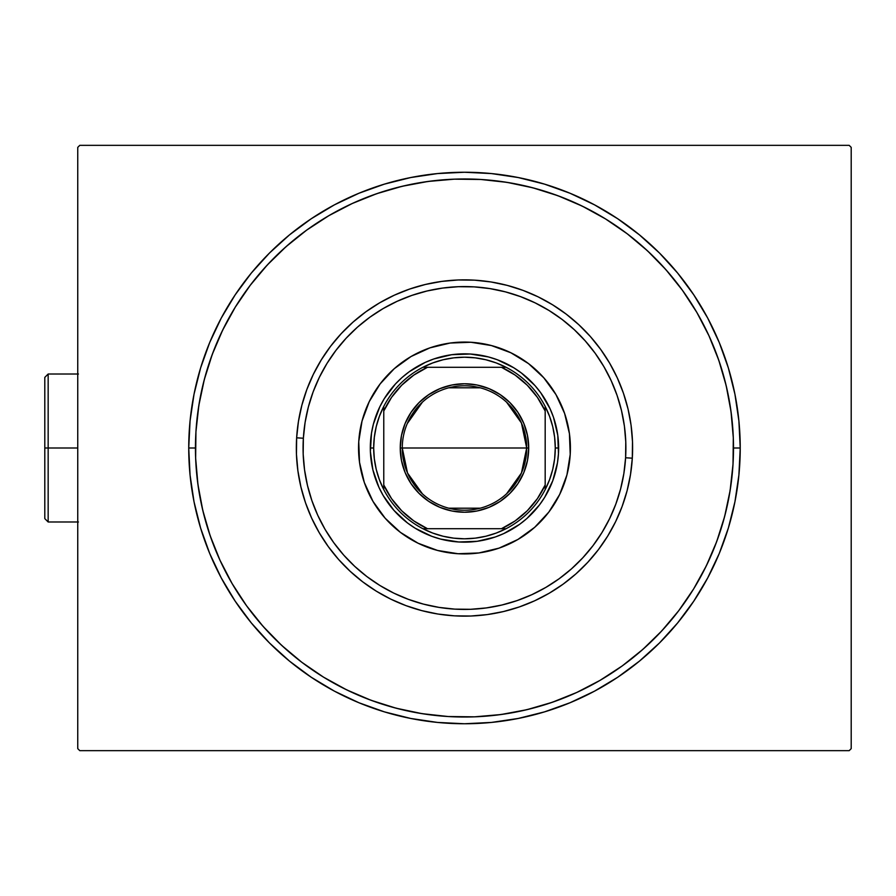 <?xml version="1.0" encoding="UTF-8"?>
<svg xmlns="http://www.w3.org/2000/svg" width="896" height="896" viewBox="0 0 896 896"><rect width="100%" height="100%" fill="white"/><g stroke="black" fill="none" stroke-linecap="round" stroke-linejoin="round"><path stroke-width="1.34" d="M188.731 448L195.451 448L188.731 448L190.053 475.026L194.029 501.794L200.603 528.046L209.72 553.526L221.29 577.987L235.2 601.194L251.317 622.933L269.494 642.981L289.542 661.158L311.282 677.275L334.488 691.186L358.949 702.755L384.429 711.872L410.682 718.446L437.45 722.422L464.475 723.755L491.501 722.422L518.269 718.446L544.522 711.872L570.002 702.755L594.462 691.186L617.68 677.275L639.408 661.158L659.467 642.981L677.634 622.933L693.75 601.194L707.672 577.987L719.242 553.526L728.358 528.046L734.933 501.794L738.898 475.026L740.23 448A275.755 275.755 0 0 1 464.475 723.755A275.755 275.755 0 0 1 188.731 448A275.755 275.755 0 0 1 464.475 172.245A275.755 275.755 0 0 1 740.23 448L738.898 420.974L734.933 394.206L728.358 367.954L719.242 342.474L707.672 318.013L693.75 294.806L677.634 273.067L659.467 253.019L639.408 234.842L617.68 218.725L594.462 204.814L570.002 193.245L544.522 184.128L518.269 177.554L491.501 173.578L464.475 172.245L437.45 173.578L410.682 177.554L384.429 184.128L358.949 193.245L334.488 204.814L311.282 218.725L289.542 234.842L269.494 253.019L251.317 273.067L235.2 294.806L221.29 318.013L209.72 342.474L200.603 367.954L194.029 394.206L190.053 420.974L188.731 448M733.499 448L740.23 448L733.499 448M849.184 145.342L79.778 145.342L849.184 145.342L851.2 147.37L851.2 748.63L851.2 147.37L849.184 145.342M79.778 750.658L849.184 750.658L79.778 750.658L77.75 748.63L77.75 147.37L77.75 748.63L79.778 750.658M851.2 748.63L849.184 750.658L851.2 748.63M77.75 147.37L79.778 145.342L77.75 147.37M195.933 431.894A269.024 269.024 0 0 1 195.944 431.715A269.024 269.024 0 0 1 480.76 179.469A269.024 269.024 0 0 1 733.006 464.285A269.024 269.024 0 0 1 448.202 716.531A269.024 269.024 0 0 1 195.944 431.715L198.834 405.474L204.288 379.646L212.24 354.469L222.622 330.198L235.334 307.059L250.253 285.275L267.232 265.059L286.115 246.613L306.712 230.093L328.978 215.589M731.662 416.595L729.803 403.525M727.294 390.566L724.17 377.742M720.406 365.075L716.027 352.621M669.189 273.448L660.374 263.614M651.09 254.229L641.368 245.302M586.813 208.398L574.907 202.686M562.733 197.557L550.334 193.043M537.712 189.134L524.933 185.853M511.986 183.21L498.938 181.194M433.082 180.813L420.011 182.672M407.042 185.181L394.218 188.317M381.55 192.069L369.096 196.448M289.934 243.286L280.101 252.101M270.704 261.386L261.778 271.118M224.874 325.674L219.162 337.568M214.043 349.742L209.518 362.152M205.61 374.763L202.328 387.554M199.685 400.49L197.669 413.538M197.288 479.405L199.158 492.475M201.656 505.434L204.792 518.258M208.555 530.925L212.923 543.379M259.762 622.552L268.576 632.386M277.861 641.771L287.594 650.698M342.149 687.602L354.043 693.314M366.218 698.443L378.627 702.957M391.238 706.866L404.029 710.147M416.965 712.79L430.013 714.806M495.88 715.187L508.95 713.328M521.92 710.819L534.744 707.683M547.4 703.931L559.854 699.552M639.027 652.714L648.861 643.899M658.246 634.614L667.173 624.882M704.077 570.326L709.789 558.432M714.918 546.258L719.432 533.848M723.341 521.237L726.622 508.446M729.277 495.51L731.282 482.462M632.307 458.181L625.598 457.766A161.414 161.414 0 0 1 454.709 609.123A161.414 161.414 0 0 1 303.363 438.234L296.643 437.819A168.146 168.146 0 0 0 454.306 615.832A168.146 168.146 0 0 0 632.307 458.181A168.146 168.146 0 0 1 454.306 615.832A168.146 168.146 0 0 1 296.643 437.819A168.146 168.146 0 0 1 474.656 280.168A168.146 168.146 0 0 1 632.307 458.181L632.498 441.672L631.075 425.242L628.04 409.013L623.426 393.176L617.288 377.854L609.683 363.216L600.667 349.395L590.352 336.515L578.816 324.722L566.182 314.104L552.563 304.786L538.104 296.834L522.939 290.349L507.203 285.376L491.053 281.971L474.656 280.168L458.158 279.978L441.717 281.411L425.499 284.446L409.651 289.05L394.341 295.187L379.691 302.803L365.87 311.808L353.002 322.134L341.197 333.659L330.579 346.293L321.261 359.912L313.32 374.371L306.824 389.547L301.851 405.283L298.446 421.422L296.643 437.819L296.453 454.328L297.886 470.758L300.922 486.987L305.525 502.824L311.662 518.146L319.278 532.784L328.283 546.605L338.61 559.485L350.146 571.278L362.779 581.896L376.387 591.214L390.846 599.166L406.022 605.651L421.758 610.624L437.898 614.029L454.306 615.832L470.803 616.022L487.245 614.589L503.462 611.554L519.299 606.95L534.621 600.813L549.259 593.197L563.08 584.192L575.96 573.866L587.754 562.341L598.371 549.707L607.701 536.088L615.642 521.629L622.126 506.453L627.099 490.717L630.504 474.578L632.307 458.181A168.146 168.146 0 0 0 474.656 280.168A168.146 168.146 0 0 0 296.643 437.819L303.363 438.234L303.173 454.07L304.55 469.851L307.462 485.419L311.886 500.629L317.778 515.334L325.08 529.39L333.738 542.662L343.638 555.016L354.715 566.35L366.845 576.542L379.915 585.491L393.792 593.118L408.363 599.346L423.461 604.117L438.962 607.387L454.709 609.123L470.546 609.302L486.326 607.925L501.906 605.013L517.115 600.589L531.81 594.698L545.866 587.395L559.138 578.749L571.502 568.837L582.826 557.76L593.018 545.63L601.966 532.571L609.594 518.683L615.821 504.123L620.592 489.014L623.862 473.514L625.598 457.766L625.778 441.93L624.411 426.149L621.499 410.581L617.075 395.371L611.173 380.666L603.87 366.61L595.224 353.338L585.312 340.984L574.246 329.65L562.117 319.458L549.046 310.509L535.158 302.882L520.598 296.654L505.49 291.883L489.989 288.613L474.242 286.877L458.405 286.698L442.624 288.075L427.056 290.987L411.846 295.411L397.141 301.302L383.085 308.605L369.813 317.251L357.459 327.163L346.125 338.24L335.944 350.37L326.984 363.429L319.357 377.317L313.13 391.877L308.358 406.986L305.088 422.486L303.363 438.234A161.414 161.414 0 0 1 474.242 286.877A161.414 161.414 0 0 1 625.598 457.766L632.307 458.181M380.072 383.992A105.93 105.93 0 0 0 358.747 441.594A105.93 105.93 0 0 1 470.893 342.261A105.93 105.93 0 0 1 570.214 454.406A105.93 105.93 0 0 0 555.99 394.654M555.912 394.52A105.93 105.93 0 0 0 550.334 385.952M550.222 385.806A105.93 105.93 0 0 0 543.838 377.843M543.704 377.698A105.93 105.93 0 0 0 536.581 370.395M536.446 370.272A105.93 105.93 0 0 0 528.606 363.698M528.483 363.597A105.93 105.93 0 0 0 411.13 356.485M410.995 356.563A105.93 105.93 0 0 0 402.427 362.152M402.282 362.253A105.93 105.93 0 0 0 394.318 368.637M394.173 368.771A105.93 105.93 0 0 0 386.87 375.906M386.747 376.029A105.93 105.93 0 0 0 380.173 383.869M548.878 512.008A105.93 105.93 0 0 0 570.214 454.406L566.933 474.914L559.709 494.39L548.834 512.075L534.71 527.296L517.888 539.482L499.016 548.139L478.822 552.955L458.069 553.739L437.562 550.446L418.096 543.234L400.4 532.358L385.179 518.235L373.005 501.413L364.336 482.541L359.52 462.336L358.747 441.594L362.029 421.086L369.242 401.61L380.128 383.925L394.24 368.704L411.062 356.518L429.934 347.861L450.139 343.045L470.893 342.261L491.389 345.554L510.866 352.766L528.55 363.642L543.771 377.765L555.957 394.587L564.614 413.459L569.43 433.664L570.214 454.406A105.93 105.93 0 0 1 458.069 553.739A105.93 105.93 0 0 1 358.747 441.594A105.93 105.93 0 0 0 372.96 501.346M352.195 203.526L376.757 193.682L402.102 186.301L428.053 181.451L454.362 179.166L480.76 179.469L507.002 182.358L532.829 187.802L558.006 195.754L582.277 206.136L605.416 218.848L627.2 233.766L647.416 250.746L665.874 269.629L682.382 290.226L696.886 312.502M708.949 335.72L718.794 360.282L726.174 385.627L731.024 411.578L733.309 437.886L733.006 464.285L730.117 490.526L724.674 516.354L716.722 541.531L706.339 565.802L693.627 588.941L678.709 610.725L661.73 630.941L642.846 649.387L622.25 665.907L599.973 680.411M576.755 692.474L552.194 702.318L526.848 709.699L500.898 714.549L474.6 716.834L448.202 716.531L421.96 713.642L396.122 708.198L370.944 700.246L346.674 689.864L323.534 677.152L301.75 662.234L281.534 645.254L263.088 626.371L246.568 605.774L232.064 583.498M220.002 560.28L210.157 535.718L202.787 510.373L197.926 484.422L195.642 458.114L195.944 431.715M488.421 356.933L497.213 359.71L513.811 367.797L521.427 373.016L534.968 385.571L540.747 392.784L550.054 408.722L553.493 417.301L557.76 435.187M557.771 435.254L558.466 453.701L557.458 462.885L552.765 480.738L544.678 497.325L539.459 504.952L526.904 518.493L519.702 524.272L503.754 533.579L495.186 537.018L477.221 541.296L458.774 541.99L440.552 539.067L431.738 536.29L415.15 528.203L407.523 522.984L393.994 510.429L383.163 495.477L378.907 487.278L372.882 469.829L370.384 451.539L371.504 433.115L373.408 424.077L379.826 406.773L384.272 398.675L395.438 383.97L402.046 377.507L409.259 371.728L425.197 362.421L433.776 358.982L451.73 354.704L470.176 354.01L488.331 356.91M716.722 541.531L706.339 565.802M600.13 680.322L576.699 692.496M370.944 700.246L346.674 689.864M232.154 583.654L219.979 560.224M212.24 354.469L222.622 330.198M328.832 215.678L352.251 203.504M558.006 195.754L582.277 206.136M696.797 312.346L708.971 335.776M373.038 501.48A105.93 105.93 0 0 0 378.627 510.048M378.728 510.194A105.93 105.93 0 0 0 385.112 518.157M385.246 518.302A105.93 105.93 0 0 0 392.381 525.605M392.515 525.728A105.93 105.93 0 0 0 400.344 532.302M400.467 532.403A105.93 105.93 0 0 0 517.821 539.515M517.955 539.437A105.93 105.93 0 0 0 526.523 533.848M526.669 533.747A105.93 105.93 0 0 0 534.632 527.363M534.789 527.229A105.93 105.93 0 0 0 542.08 520.094M542.203 519.971A105.93 105.93 0 0 0 548.789 512.131M359.52 462.336L361.435 472.562M437.562 550.446L447.731 552.597M478.822 552.955L489.037 551.04M566.933 474.914L569.072 464.744M569.43 433.664L567.515 423.438M491.389 345.554L481.219 343.403M450.139 343.045L439.914 344.96M362.029 421.086L359.878 431.256M506.587 402.203L521.438 422.99L526.691 448A62.216 62.216 0 0 0 464.475 385.784A62.216 62.216 0 0 0 402.27 448L400.243 448A64.232 64.232 0 0 1 464.475 383.768A64.232 64.232 0 0 1 528.707 448L402.27 448A62.216 62.216 0 0 1 464.475 385.784A62.216 62.216 0 0 1 526.691 448L521.438 473.01L506.587 493.797M407.254 423.606L422.374 402.203M448.773 387.8L480.189 387.8M370.339 449.77L370.317 448L373.677 448A90.798 90.798 0 0 1 383.768 406.403L383.768 489.597A90.798 90.798 0 0 1 373.677 448L374.326 458.774L376.242 469.403L379.4 479.718L383.768 489.597A90.798 90.798 0 0 0 422.878 528.707L506.072 528.707A90.798 90.798 0 0 1 422.878 528.707L432.757 533.075L443.072 536.234L453.701 538.149L464.475 538.798L475.25 538.149L485.878 536.234L496.205 533.075L506.072 528.707A90.798 90.798 0 0 0 545.182 489.597L549.55 479.718L552.72 469.403L554.635 458.774L555.274 448A90.798 90.798 0 0 1 545.182 489.597L545.182 406.403A90.798 90.798 0 0 1 555.274 448L554.635 437.226L552.72 426.597L549.55 416.282L545.182 406.403A90.798 90.798 0 0 0 506.072 367.293L496.205 362.925L485.878 359.766L475.25 357.851L464.475 357.202L453.701 357.851L443.072 359.766L432.757 362.925L422.878 367.293A90.798 90.798 0 0 1 506.072 367.293L422.878 367.293A90.798 90.798 0 0 0 383.768 406.403L379.4 416.282L376.242 426.597L374.326 437.226L373.677 448L370.317 448A94.158 94.158 0 0 0 464.475 542.158A94.158 94.158 0 0 0 558.634 448L555.274 448L558.634 448A94.158 94.158 0 0 1 464.475 542.158A94.158 94.158 0 0 1 370.317 448L370.362 445.155M370.619 440.53L371.09 435.938M371.795 431.368L372.12 429.677M372.142 429.587L372.725 426.843M373.878 422.363L375.245 417.95M376.824 413.605L378.616 409.349M380.621 405.182L382.816 401.117M385.213 397.174L387.811 393.344M390.589 389.648L393.534 386.098M396.659 382.682L399.941 379.434M403.39 376.354L406.974 373.442M410.704 370.709L414.557 368.166M418.533 365.814L422.621 363.653M426.81 361.704L431.099 359.957M435.456 358.422L439.88 357.112M444.371 356.014L446.062 355.656M446.152 355.645L448.907 355.141M453.488 354.48L458.091 354.054M462.706 353.853L467.331 353.886M471.946 354.133L476.538 354.614M481.107 355.32L482.798 355.645M482.899 355.656L485.632 356.25M490.112 357.403L494.525 358.77M498.87 360.349L503.126 362.141M507.293 364.134L511.358 366.341M515.312 368.738L519.131 371.325M522.838 374.102L526.389 377.059M529.794 380.184L533.042 383.466M536.133 386.904L539.034 390.499M541.766 394.229L544.32 398.082M546.672 402.058L548.822 406.146M550.771 410.334L552.518 414.613M554.053 418.981L555.363 423.405M556.461 427.896L556.819 429.587M556.842 429.677L557.346 432.432M557.995 437.013L558.421 441.616M558.622 446.23L558.589 450.845M558.342 455.47L557.861 460.062M557.155 464.632L556.842 466.323M556.819 466.413L556.226 469.157M555.083 473.637L553.717 478.05M552.126 482.395L550.334 486.651M548.341 490.818L546.134 494.883M543.738 498.826L541.15 502.656M538.373 506.352L535.427 509.902M532.302 513.318L529.01 516.566M525.571 519.646L521.987 522.558M518.258 525.291L514.394 527.834M510.418 530.186L506.33 532.347M502.141 534.296L497.862 536.043M493.506 537.578L489.07 538.888M484.579 539.986L482.899 540.344M482.798 540.355L480.043 540.859M475.462 541.52L470.87 541.946M466.245 542.147L461.63 542.114M457.016 541.867L452.424 541.386M447.843 540.68L446.152 540.355M446.062 540.344L443.318 539.75M438.838 538.597L434.426 537.23M430.091 535.651L425.824 533.859M421.658 531.866L417.603 529.659M413.65 527.262L409.819 524.675M406.123 521.898L402.573 518.941M399.157 515.816L395.909 512.534M392.829 509.096L389.917 505.501M387.184 501.771L384.642 497.918M382.29 493.942L380.128 489.854M378.179 485.666L376.432 481.387M374.909 477.019L373.587 472.595M372.49 468.104L372.142 466.413M372.12 466.323L371.616 463.568M370.966 458.987L370.541 454.384M370.317 448A94.158 94.158 0 0 1 464.475 353.842A94.158 94.158 0 0 1 558.634 448A94.158 94.158 0 0 0 464.475 353.842A94.158 94.158 0 0 0 370.317 448M383.768 411.018L383.768 484.982L391.586 498.68L401.699 510.776L413.795 520.89L427.493 528.707L501.458 528.707L515.155 520.89L527.251 510.776L537.365 498.68L545.182 484.982L545.182 411.018L537.365 397.32L527.251 385.224L515.155 375.11L501.458 367.293L427.493 367.293L413.795 375.11L401.699 385.224L391.586 397.32L383.768 411.018A88.782 88.782 0 0 1 427.493 367.293L422.878 367.293A90.798 90.798 0 0 0 383.768 406.403L383.768 411.018M400.243 448L401.486 435.467L405.138 423.416L411.074 412.317L419.059 402.584L428.792 394.598L439.902 388.662L451.942 385L464.475 383.768L477.008 385L489.059 388.662L500.158 394.598L509.891 402.584L517.888 412.317L523.813 423.416L527.475 435.467L528.707 448L527.475 460.533L523.813 472.584L517.888 483.683L509.891 493.416L500.158 501.402L489.059 507.338L477.008 511L464.475 512.232L451.942 511L439.902 507.338L428.792 501.402L419.059 493.416L411.074 483.683L405.138 472.584L401.486 460.533L400.243 448L526.691 448A62.216 62.216 0 0 1 464.475 510.216A62.216 62.216 0 0 1 402.27 448A62.216 62.216 0 0 0 464.475 510.216A62.216 62.216 0 0 0 526.691 448L528.707 448A64.232 64.232 0 0 1 464.475 512.232A64.232 64.232 0 0 1 400.243 448M545.182 489.597A90.798 90.798 0 0 1 506.072 528.707L501.458 528.707A88.782 88.782 0 0 0 545.182 484.982L545.182 489.597M506.072 367.293A90.798 90.798 0 0 1 545.182 406.403L545.182 411.018A88.782 88.782 0 0 0 501.458 367.293L506.072 367.293M422.878 528.707A90.798 90.798 0 0 1 383.768 489.597L383.768 484.982A88.782 88.782 0 0 0 427.493 528.707L422.878 528.707M480.189 508.2L448.773 508.2M422.374 493.797L407.512 473.01L402.27 448M48.16 448L48.16 374.013L48.16 448L77.75 448L48.16 448L48.16 521.987L48.16 448L44.8 448L48.16 448M44.8 377.384L44.8 448L44.8 377.384L48.16 374.013L78.434 374.013M44.8 518.616L44.8 448L44.8 518.616L48.16 521.987L78.434 521.987"/></g></svg>
